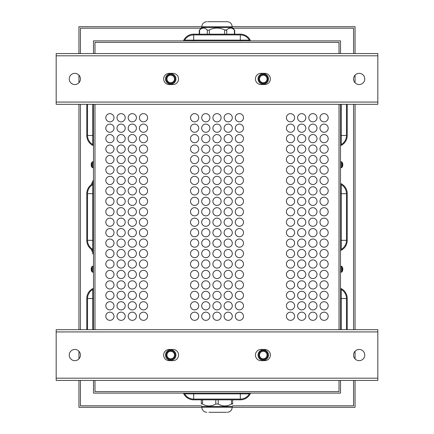 <?xml version="1.0" encoding="UTF-8"?>
<svg xmlns="http://www.w3.org/2000/svg" width="434" height="434" viewBox="0 0 434 434"><rect width="100%" height="100%" fill="white"/><g stroke="black" fill="none" stroke-linecap="round" stroke-linejoin="round"><path stroke-width="0.65" d="M183.419 40.877A11.192 11.192 0 0 1 193.678 34.161L240.322 34.161A11.192 11.192 0 0 1 250.581 40.877M193.678 34.161L240.322 34.161L193.678 34.161M184.629 40.877L184.629 40.134A10.449 10.449 0 0 1 193.678 34.91L240.322 34.91A10.449 10.449 0 0 1 249.371 40.134L249.371 40.877M183.419 393.123A11.192 11.192 0 0 0 193.678 399.839L240.322 399.839A11.192 11.192 0 0 0 250.581 393.123M193.678 399.839L240.322 399.839L193.678 399.839M249.371 393.123L249.371 393.866A10.449 10.449 0 0 1 240.322 399.09L193.678 399.09A10.449 10.449 0 0 1 184.629 393.866L184.629 393.123M93.489 380.434L93.489 393.123L340.511 393.123L340.511 380.434M346.478 104.312L346.478 135.473A10.449 10.449 0 0 1 341.254 144.522L340.511 144.522M340.511 184.629L341.254 184.629A10.449 10.449 0 0 1 346.478 193.678L346.478 240.322A10.449 10.449 0 0 1 341.254 249.371L340.511 249.371M347.227 135.473L347.227 104.312L347.227 135.473A11.192 11.192 0 0 1 340.511 145.732M340.511 183.419A11.192 11.192 0 0 1 347.227 193.678L347.227 240.322A11.192 11.192 0 0 1 340.511 250.581M347.227 193.678L347.227 240.322L347.227 193.678M347.227 298.527L347.227 329.688L347.227 298.527A11.192 11.192 0 0 0 340.511 288.268M340.511 289.478L341.254 289.478A10.449 10.449 0 0 1 346.478 298.527L346.478 329.688M93.489 144.522L92.746 144.522A10.449 10.449 0 0 1 87.522 135.473L87.522 104.312M93.489 249.371L92.746 249.371A10.449 10.449 0 0 1 87.522 240.322L87.522 193.678A10.449 10.449 0 0 1 92.746 184.629L93.489 184.629M86.773 135.473L86.773 104.312L86.773 135.473A11.192 11.192 0 0 0 93.489 145.732M93.489 183.419A11.192 11.192 0 0 0 86.773 193.678L86.773 240.322A11.192 11.192 0 0 0 93.489 250.581M86.773 193.678L86.773 240.322L86.773 193.678M86.773 298.527L86.773 329.688L86.773 298.527A11.192 11.192 0 0 1 93.489 288.268M87.522 329.688L87.522 298.527A10.449 10.449 0 0 1 92.746 289.478L93.489 289.478M94.986 42.369L339.014 42.369L339.014 53.566L339.014 42.369L94.986 42.369L94.986 53.566L94.986 42.369M94.986 391.631L94.986 380.434L94.986 391.631L339.014 391.631L94.986 391.631M94.986 329.688L94.986 104.312L94.986 329.688M339.014 104.312L339.014 329.688L339.014 104.312M339.014 380.434L339.014 391.631L339.014 380.434M340.511 53.566L340.511 40.877L93.489 40.877L93.489 53.566M340.511 329.688L340.511 104.312M93.489 104.312L93.489 329.688M243.49 180.43A4.107 4.107 0 0 1 237.338 183.989A4.107 4.107 0 0 1 237.338 176.877A4.107 4.107 0 0 1 243.49 180.43M243.49 159.538A4.107 4.107 0 0 1 237.338 163.092A4.107 4.107 0 0 1 237.338 155.98A4.107 4.107 0 0 1 243.49 159.538M243.49 138.641A4.107 4.107 0 0 1 237.338 142.195A4.107 4.107 0 0 1 237.338 135.088A4.107 4.107 0 0 1 243.49 138.641M243.49 117.744A4.107 4.107 0 0 1 237.338 121.298A4.107 4.107 0 0 1 237.338 114.191A4.107 4.107 0 0 1 243.49 117.744M243.49 264.013A4.107 4.107 0 0 1 237.338 267.572A4.107 4.107 0 0 1 237.338 260.46A4.107 4.107 0 0 1 243.49 264.013M243.49 243.121A4.107 4.107 0 0 1 237.338 246.675A4.107 4.107 0 0 1 237.338 239.563A4.107 4.107 0 0 1 243.49 243.121M243.49 190.879A4.107 4.107 0 0 1 237.338 194.437A4.107 4.107 0 0 1 237.338 187.325A4.107 4.107 0 0 1 243.49 190.879M243.49 211.776A4.107 4.107 0 0 1 237.338 215.329A4.107 4.107 0 0 1 237.338 208.222A4.107 4.107 0 0 1 243.49 211.776M243.49 295.359A4.107 4.107 0 0 1 237.338 298.912A4.107 4.107 0 0 1 237.338 291.805A4.107 4.107 0 0 1 243.49 295.359M243.49 316.256A4.107 4.107 0 0 1 237.338 319.809A4.107 4.107 0 0 1 237.338 312.702A4.107 4.107 0 0 1 243.49 316.256M232.298 180.43A4.107 4.107 0 0 1 226.141 183.989A4.107 4.107 0 0 1 226.141 176.877A4.107 4.107 0 0 1 232.298 180.43M232.298 159.538A4.107 4.107 0 0 1 226.141 163.092A4.107 4.107 0 0 1 226.141 155.98A4.107 4.107 0 0 1 232.298 159.538M232.298 138.641A4.107 4.107 0 0 1 226.141 142.195A4.107 4.107 0 0 1 226.141 135.088A4.107 4.107 0 0 1 232.298 138.641M232.298 117.744A4.107 4.107 0 0 1 226.141 121.298A4.107 4.107 0 0 1 226.141 114.191A4.107 4.107 0 0 1 232.298 117.744M232.298 264.013A4.107 4.107 0 0 1 226.141 267.572A4.107 4.107 0 0 1 226.141 260.46A4.107 4.107 0 0 1 232.298 264.013M232.298 243.121A4.107 4.107 0 0 1 226.141 246.675A4.107 4.107 0 0 1 226.141 239.563A4.107 4.107 0 0 1 232.298 243.121M232.298 190.879A4.107 4.107 0 0 1 226.141 194.437A4.107 4.107 0 0 1 226.141 187.325A4.107 4.107 0 0 1 232.298 190.879M232.298 211.776A4.107 4.107 0 0 1 226.141 215.329A4.107 4.107 0 0 1 226.141 208.222A4.107 4.107 0 0 1 232.298 211.776M232.298 295.359A4.107 4.107 0 0 1 226.141 298.912A4.107 4.107 0 0 1 226.141 291.805A4.107 4.107 0 0 1 232.298 295.359M232.298 316.256A4.107 4.107 0 0 1 226.141 319.809A4.107 4.107 0 0 1 226.141 312.702A4.107 4.107 0 0 1 232.298 316.256M221.107 180.43A4.107 4.107 0 0 1 214.949 183.989A4.107 4.107 0 0 1 214.949 176.877A4.107 4.107 0 0 1 221.107 180.43M221.107 159.538A4.107 4.107 0 0 1 214.949 163.092A4.107 4.107 0 0 1 214.949 155.98A4.107 4.107 0 0 1 221.107 159.538M221.107 138.641A4.107 4.107 0 0 1 214.949 142.195A4.107 4.107 0 0 1 214.949 135.088A4.107 4.107 0 0 1 221.107 138.641M221.107 117.744A4.107 4.107 0 0 1 214.949 121.298A4.107 4.107 0 0 1 214.949 114.191A4.107 4.107 0 0 1 221.107 117.744M221.107 264.013A4.107 4.107 0 0 1 214.949 267.572A4.107 4.107 0 0 1 214.949 260.46A4.107 4.107 0 0 1 221.107 264.013M221.107 243.121A4.107 4.107 0 0 1 214.949 246.675A4.107 4.107 0 0 1 214.949 239.563A4.107 4.107 0 0 1 221.107 243.121M221.107 190.879A4.107 4.107 0 0 1 214.949 194.437A4.107 4.107 0 0 1 214.949 187.325A4.107 4.107 0 0 1 221.107 190.879M221.107 211.776A4.107 4.107 0 0 1 214.949 215.329A4.107 4.107 0 0 1 214.949 208.222A4.107 4.107 0 0 1 221.107 211.776M221.107 295.359A4.107 4.107 0 0 1 214.949 298.912A4.107 4.107 0 0 1 214.949 291.805A4.107 4.107 0 0 1 221.107 295.359M221.107 316.256A4.107 4.107 0 0 1 214.949 319.809A4.107 4.107 0 0 1 214.949 312.702A4.107 4.107 0 0 1 221.107 316.256M209.91 180.43A4.107 4.107 0 0 1 203.752 183.989A4.107 4.107 0 0 1 203.752 176.877A4.107 4.107 0 0 1 209.91 180.43M209.91 159.538A4.107 4.107 0 0 1 203.752 163.092A4.107 4.107 0 0 1 203.752 155.98A4.107 4.107 0 0 1 209.91 159.538M209.91 138.641A4.107 4.107 0 0 1 203.752 142.195A4.107 4.107 0 0 1 203.752 135.088A4.107 4.107 0 0 1 209.91 138.641M209.91 117.744A4.107 4.107 0 0 1 203.752 121.298A4.107 4.107 0 0 1 203.752 114.191A4.107 4.107 0 0 1 209.91 117.744M209.91 264.013A4.107 4.107 0 0 1 203.752 267.572A4.107 4.107 0 0 1 203.752 260.46A4.107 4.107 0 0 1 209.91 264.013M209.91 243.121A4.107 4.107 0 0 1 203.752 246.675A4.107 4.107 0 0 1 203.752 239.563A4.107 4.107 0 0 1 209.91 243.121M209.91 190.879A4.107 4.107 0 0 1 203.752 194.437A4.107 4.107 0 0 1 203.752 187.325A4.107 4.107 0 0 1 209.91 190.879M209.91 211.776A4.107 4.107 0 0 1 203.752 215.329A4.107 4.107 0 0 1 203.752 208.222A4.107 4.107 0 0 1 209.91 211.776M209.91 295.359A4.107 4.107 0 0 1 203.752 298.912A4.107 4.107 0 0 1 203.752 291.805A4.107 4.107 0 0 1 209.91 295.359M209.91 316.256A4.107 4.107 0 0 1 203.752 319.809A4.107 4.107 0 0 1 203.752 312.702A4.107 4.107 0 0 1 209.91 316.256M198.718 222.224A4.107 4.107 0 0 1 192.56 225.778A4.107 4.107 0 0 1 192.56 218.671A4.107 4.107 0 0 1 198.718 222.224M198.718 243.121A4.107 4.107 0 0 1 192.56 246.675A4.107 4.107 0 0 1 192.56 239.563A4.107 4.107 0 0 1 198.718 243.121M198.718 128.193A4.107 4.107 0 0 1 192.56 131.746A4.107 4.107 0 0 1 192.56 124.639A4.107 4.107 0 0 1 198.718 128.193M198.718 211.776A4.107 4.107 0 0 1 192.56 215.329A4.107 4.107 0 0 1 192.56 208.222A4.107 4.107 0 0 1 198.718 211.776M198.718 284.91A4.107 4.107 0 0 1 192.56 288.464A4.107 4.107 0 0 1 192.56 281.357A4.107 4.107 0 0 1 198.718 284.91M198.718 264.013A4.107 4.107 0 0 1 192.56 267.572A4.107 4.107 0 0 1 192.56 260.46A4.107 4.107 0 0 1 198.718 264.013M198.718 180.43A4.107 4.107 0 0 1 192.56 183.989A4.107 4.107 0 0 1 192.56 176.877A4.107 4.107 0 0 1 198.718 180.43M198.718 159.538A4.107 4.107 0 0 1 192.56 163.092A4.107 4.107 0 0 1 192.56 155.98A4.107 4.107 0 0 1 198.718 159.538M198.718 316.256A4.107 4.107 0 0 1 192.56 319.809A4.107 4.107 0 0 1 192.56 312.702A4.107 4.107 0 0 1 198.718 316.256M198.718 295.359A4.107 4.107 0 0 1 192.56 298.912A4.107 4.107 0 0 1 192.56 291.805A4.107 4.107 0 0 1 198.718 295.359M328.196 117.744A4.107 4.107 0 0 1 322.039 121.298A4.107 4.107 0 0 1 322.039 114.191A4.107 4.107 0 0 1 328.196 117.744M316.999 128.193A4.107 4.107 0 0 1 310.842 131.746A4.107 4.107 0 0 1 310.842 124.639A4.107 4.107 0 0 1 316.999 128.193M305.807 128.193A4.107 4.107 0 0 1 299.65 131.746A4.107 4.107 0 0 1 299.65 124.639A4.107 4.107 0 0 1 305.807 128.193M294.61 117.744A4.107 4.107 0 0 1 288.458 121.298A4.107 4.107 0 0 1 288.458 114.191A4.107 4.107 0 0 1 294.61 117.744M294.61 138.641A4.107 4.107 0 0 1 288.458 142.195A4.107 4.107 0 0 1 288.458 135.088A4.107 4.107 0 0 1 294.61 138.641M328.196 149.09A4.107 4.107 0 0 1 322.039 152.643A4.107 4.107 0 0 1 322.039 145.536A4.107 4.107 0 0 1 328.196 149.09M316.999 138.641A4.107 4.107 0 0 1 310.842 142.195A4.107 4.107 0 0 1 310.842 135.088A4.107 4.107 0 0 1 316.999 138.641M305.807 149.09A4.107 4.107 0 0 1 299.65 152.643A4.107 4.107 0 0 1 299.65 145.536A4.107 4.107 0 0 1 305.807 149.09M316.999 159.538A4.107 4.107 0 0 1 310.842 163.092A4.107 4.107 0 0 1 310.842 155.98A4.107 4.107 0 0 1 316.999 159.538M316.999 169.987A4.107 4.107 0 0 1 310.842 173.54A4.107 4.107 0 0 1 310.842 166.428A4.107 4.107 0 0 1 316.999 169.987M305.807 169.987A4.107 4.107 0 0 1 299.65 173.54A4.107 4.107 0 0 1 299.65 166.428A4.107 4.107 0 0 1 305.807 169.987M294.61 169.987A4.107 4.107 0 0 1 288.458 173.54A4.107 4.107 0 0 1 288.458 166.428A4.107 4.107 0 0 1 294.61 169.987M294.61 274.462A4.107 4.107 0 0 1 288.458 278.02A4.107 4.107 0 0 1 288.458 270.908A4.107 4.107 0 0 1 294.61 274.462M305.807 274.462A4.107 4.107 0 0 1 299.65 278.02A4.107 4.107 0 0 1 299.65 270.908A4.107 4.107 0 0 1 305.807 274.462M316.999 264.013A4.107 4.107 0 0 1 310.842 267.572A4.107 4.107 0 0 1 310.842 260.46A4.107 4.107 0 0 1 316.999 264.013M305.807 284.91A4.107 4.107 0 0 1 299.65 288.464A4.107 4.107 0 0 1 299.65 281.357A4.107 4.107 0 0 1 305.807 284.91M328.196 274.462A4.107 4.107 0 0 1 322.039 278.02A4.107 4.107 0 0 1 322.039 270.908A4.107 4.107 0 0 1 328.196 274.462M294.61 305.807A4.107 4.107 0 0 1 288.458 309.361A4.107 4.107 0 0 1 288.458 302.254A4.107 4.107 0 0 1 294.61 305.807M328.196 284.91A4.107 4.107 0 0 1 322.039 288.464A4.107 4.107 0 0 1 322.039 281.357A4.107 4.107 0 0 1 328.196 284.91M328.196 232.673A4.107 4.107 0 0 1 322.039 236.226A4.107 4.107 0 0 1 322.039 229.119A4.107 4.107 0 0 1 328.196 232.673M316.999 222.224A4.107 4.107 0 0 1 310.842 225.778A4.107 4.107 0 0 1 310.842 218.671A4.107 4.107 0 0 1 316.999 222.224M328.196 243.121A4.107 4.107 0 0 1 322.039 246.675A4.107 4.107 0 0 1 322.039 239.563A4.107 4.107 0 0 1 328.196 243.121M328.196 253.57A4.107 4.107 0 0 1 322.039 257.123A4.107 4.107 0 0 1 322.039 250.011A4.107 4.107 0 0 1 328.196 253.57M305.807 253.57A4.107 4.107 0 0 1 299.65 257.123A4.107 4.107 0 0 1 299.65 250.011A4.107 4.107 0 0 1 305.807 253.57M305.807 232.673A4.107 4.107 0 0 1 299.65 236.226A4.107 4.107 0 0 1 299.65 229.119A4.107 4.107 0 0 1 305.807 232.673M294.61 222.224A4.107 4.107 0 0 1 288.458 225.778A4.107 4.107 0 0 1 288.458 218.671A4.107 4.107 0 0 1 294.61 222.224M294.61 243.121A4.107 4.107 0 0 1 288.458 246.675A4.107 4.107 0 0 1 288.458 239.563A4.107 4.107 0 0 1 294.61 243.121M316.999 211.776A4.107 4.107 0 0 1 310.842 215.329A4.107 4.107 0 0 1 310.842 208.222A4.107 4.107 0 0 1 316.999 211.776M328.196 201.327A4.107 4.107 0 0 1 322.039 204.881A4.107 4.107 0 0 1 322.039 197.774A4.107 4.107 0 0 1 328.196 201.327M328.196 190.879A4.107 4.107 0 0 1 322.039 194.437A4.107 4.107 0 0 1 322.039 187.325A4.107 4.107 0 0 1 328.196 190.879M328.196 180.43A4.107 4.107 0 0 1 322.039 183.989A4.107 4.107 0 0 1 322.039 176.877A4.107 4.107 0 0 1 328.196 180.43M305.807 180.43A4.107 4.107 0 0 1 299.65 183.989A4.107 4.107 0 0 1 299.65 176.877A4.107 4.107 0 0 1 305.807 180.43M305.807 201.327A4.107 4.107 0 0 1 299.65 204.881A4.107 4.107 0 0 1 299.65 197.774A4.107 4.107 0 0 1 305.807 201.327M294.61 180.43A4.107 4.107 0 0 1 288.458 183.989A4.107 4.107 0 0 1 288.458 176.877A4.107 4.107 0 0 1 294.61 180.43M294.61 201.327A4.107 4.107 0 0 1 288.458 204.881A4.107 4.107 0 0 1 288.458 197.774A4.107 4.107 0 0 1 294.61 201.327M328.196 295.359A4.107 4.107 0 0 1 322.039 298.912A4.107 4.107 0 0 1 322.039 291.805A4.107 4.107 0 0 1 328.196 295.359M305.807 295.359A4.107 4.107 0 0 1 299.65 298.912A4.107 4.107 0 0 1 299.65 291.805A4.107 4.107 0 0 1 305.807 295.359M305.807 316.256A4.107 4.107 0 0 1 299.65 319.809A4.107 4.107 0 0 1 299.65 312.702A4.107 4.107 0 0 1 305.807 316.256M316.999 316.256A4.107 4.107 0 0 1 310.842 319.809A4.107 4.107 0 0 1 310.842 312.702A4.107 4.107 0 0 1 316.999 316.256M328.196 316.256A4.107 4.107 0 0 1 322.039 319.809A4.107 4.107 0 0 1 322.039 312.702A4.107 4.107 0 0 1 328.196 316.256M147.598 128.193A4.107 4.107 0 0 1 141.441 131.746A4.107 4.107 0 0 1 141.441 124.639A4.107 4.107 0 0 1 147.598 128.193M147.598 149.09A4.107 4.107 0 0 1 141.441 152.643A4.107 4.107 0 0 1 141.441 145.536A4.107 4.107 0 0 1 147.598 149.09M147.598 169.987A4.107 4.107 0 0 1 141.441 173.54A4.107 4.107 0 0 1 141.441 166.428A4.107 4.107 0 0 1 147.598 169.987M147.598 190.879A4.107 4.107 0 0 1 141.441 194.437A4.107 4.107 0 0 1 141.441 187.325A4.107 4.107 0 0 1 147.598 190.879M147.598 211.776A4.107 4.107 0 0 1 141.441 215.329A4.107 4.107 0 0 1 141.441 208.222A4.107 4.107 0 0 1 147.598 211.776M147.598 253.57A4.107 4.107 0 0 1 141.441 257.123A4.107 4.107 0 0 1 141.441 250.011A4.107 4.107 0 0 1 147.598 253.57M147.598 295.359A4.107 4.107 0 0 1 141.441 298.912A4.107 4.107 0 0 1 141.441 291.805A4.107 4.107 0 0 1 147.598 295.359M147.598 274.462A4.107 4.107 0 0 1 141.441 278.02A4.107 4.107 0 0 1 141.441 270.908A4.107 4.107 0 0 1 147.598 274.462M147.598 243.121A4.107 4.107 0 0 1 141.441 246.675A4.107 4.107 0 0 1 141.441 239.563A4.107 4.107 0 0 1 147.598 243.121M147.598 222.224A4.107 4.107 0 0 1 141.441 225.778A4.107 4.107 0 0 1 141.441 218.671A4.107 4.107 0 0 1 147.598 222.224M136.401 128.193A4.107 4.107 0 0 1 130.243 131.746A4.107 4.107 0 0 1 130.243 124.639A4.107 4.107 0 0 1 136.401 128.193M136.401 149.09A4.107 4.107 0 0 1 130.243 152.643A4.107 4.107 0 0 1 130.243 145.536A4.107 4.107 0 0 1 136.401 149.09M136.401 169.987A4.107 4.107 0 0 1 130.243 173.54A4.107 4.107 0 0 1 130.243 166.428A4.107 4.107 0 0 1 136.401 169.987M136.401 190.879A4.107 4.107 0 0 1 130.243 194.437A4.107 4.107 0 0 1 130.243 187.325A4.107 4.107 0 0 1 136.401 190.879M136.401 211.776A4.107 4.107 0 0 1 130.243 215.329A4.107 4.107 0 0 1 130.243 208.222A4.107 4.107 0 0 1 136.401 211.776M136.401 253.57A4.107 4.107 0 0 1 130.243 257.123A4.107 4.107 0 0 1 130.243 250.011A4.107 4.107 0 0 1 136.401 253.57M136.401 295.359A4.107 4.107 0 0 1 130.243 298.912A4.107 4.107 0 0 1 130.243 291.805A4.107 4.107 0 0 1 136.401 295.359M136.401 274.462A4.107 4.107 0 0 1 130.243 278.02A4.107 4.107 0 0 1 130.243 270.908A4.107 4.107 0 0 1 136.401 274.462M136.401 243.121A4.107 4.107 0 0 1 130.243 246.675A4.107 4.107 0 0 1 130.243 239.563A4.107 4.107 0 0 1 136.401 243.121M136.401 222.224A4.107 4.107 0 0 1 130.243 225.778A4.107 4.107 0 0 1 130.243 218.671A4.107 4.107 0 0 1 136.401 222.224M125.209 128.193A4.107 4.107 0 0 1 119.052 131.746A4.107 4.107 0 0 1 119.052 124.639A4.107 4.107 0 0 1 125.209 128.193M125.209 149.09A4.107 4.107 0 0 1 119.052 152.643A4.107 4.107 0 0 1 119.052 145.536A4.107 4.107 0 0 1 125.209 149.09M125.209 169.987A4.107 4.107 0 0 1 119.052 173.54A4.107 4.107 0 0 1 119.052 166.428A4.107 4.107 0 0 1 125.209 169.987M125.209 190.879A4.107 4.107 0 0 1 119.052 194.437A4.107 4.107 0 0 1 119.052 187.325A4.107 4.107 0 0 1 125.209 190.879M125.209 211.776A4.107 4.107 0 0 1 119.052 215.329A4.107 4.107 0 0 1 119.052 208.222A4.107 4.107 0 0 1 125.209 211.776M125.209 253.57A4.107 4.107 0 0 1 119.052 257.123A4.107 4.107 0 0 1 119.052 250.011A4.107 4.107 0 0 1 125.209 253.57M125.209 295.359A4.107 4.107 0 0 1 119.052 298.912A4.107 4.107 0 0 1 119.052 291.805A4.107 4.107 0 0 1 125.209 295.359M125.209 274.462A4.107 4.107 0 0 1 119.052 278.02A4.107 4.107 0 0 1 119.052 270.908A4.107 4.107 0 0 1 125.209 274.462M125.209 243.121A4.107 4.107 0 0 1 119.052 246.675A4.107 4.107 0 0 1 119.052 239.563A4.107 4.107 0 0 1 125.209 243.121M125.209 222.224A4.107 4.107 0 0 1 119.052 225.778A4.107 4.107 0 0 1 119.052 218.671A4.107 4.107 0 0 1 125.209 222.224M114.012 128.193A4.107 4.107 0 0 1 107.86 131.746A4.107 4.107 0 0 1 107.86 124.639A4.107 4.107 0 0 1 114.012 128.193M114.012 149.09A4.107 4.107 0 0 1 107.86 152.643A4.107 4.107 0 0 1 107.86 145.536A4.107 4.107 0 0 1 114.012 149.09M114.012 169.987A4.107 4.107 0 0 1 107.86 173.54A4.107 4.107 0 0 1 107.86 166.428A4.107 4.107 0 0 1 114.012 169.987M114.012 190.879A4.107 4.107 0 0 1 107.86 194.437A4.107 4.107 0 0 1 107.86 187.325A4.107 4.107 0 0 1 114.012 190.879M114.012 211.776A4.107 4.107 0 0 1 107.86 215.329A4.107 4.107 0 0 1 107.86 208.222A4.107 4.107 0 0 1 114.012 211.776M114.012 232.673A4.107 4.107 0 0 1 107.86 236.226A4.107 4.107 0 0 1 107.86 229.119A4.107 4.107 0 0 1 114.012 232.673M114.012 253.57A4.107 4.107 0 0 1 107.86 257.123A4.107 4.107 0 0 1 107.86 250.011A4.107 4.107 0 0 1 114.012 253.57M114.012 274.462A4.107 4.107 0 0 1 107.86 278.02A4.107 4.107 0 0 1 107.86 270.908A4.107 4.107 0 0 1 114.012 274.462M114.012 295.359A4.107 4.107 0 0 1 107.86 298.912A4.107 4.107 0 0 1 107.86 291.805A4.107 4.107 0 0 1 114.012 295.359M114.012 316.256A4.107 4.107 0 0 1 107.86 319.809A4.107 4.107 0 0 1 107.86 312.702A4.107 4.107 0 0 1 114.012 316.256M114.012 305.807A4.107 4.107 0 0 1 107.86 309.361A4.107 4.107 0 0 1 107.86 302.254A4.107 4.107 0 0 1 114.012 305.807M114.012 284.91A4.107 4.107 0 0 1 107.86 288.464A4.107 4.107 0 0 1 107.86 281.357A4.107 4.107 0 0 1 114.012 284.91M114.012 264.013A4.107 4.107 0 0 1 107.86 267.572A4.107 4.107 0 0 1 107.86 260.46A4.107 4.107 0 0 1 114.012 264.013M114.012 243.121A4.107 4.107 0 0 1 107.86 246.675A4.107 4.107 0 0 1 107.86 239.563A4.107 4.107 0 0 1 114.012 243.121M114.012 222.224A4.107 4.107 0 0 1 107.86 225.778A4.107 4.107 0 0 1 107.86 218.671A4.107 4.107 0 0 1 114.012 222.224M114.012 201.327A4.107 4.107 0 0 1 107.86 204.881A4.107 4.107 0 0 1 107.86 197.774A4.107 4.107 0 0 1 114.012 201.327M114.012 180.43A4.107 4.107 0 0 1 107.86 183.989A4.107 4.107 0 0 1 107.86 176.877A4.107 4.107 0 0 1 114.012 180.43M114.012 159.538A4.107 4.107 0 0 1 107.86 163.092A4.107 4.107 0 0 1 107.86 155.98A4.107 4.107 0 0 1 114.012 159.538M114.012 138.641A4.107 4.107 0 0 1 107.86 142.195A4.107 4.107 0 0 1 107.86 135.088A4.107 4.107 0 0 1 114.012 138.641M114.012 117.744A4.107 4.107 0 0 1 107.86 121.298A4.107 4.107 0 0 1 107.86 114.191A4.107 4.107 0 0 1 114.012 117.744M125.209 232.673A4.107 4.107 0 0 1 119.052 236.226A4.107 4.107 0 0 1 119.052 229.119A4.107 4.107 0 0 1 125.209 232.673M125.209 264.013A4.107 4.107 0 0 1 119.052 267.572A4.107 4.107 0 0 1 119.052 260.46A4.107 4.107 0 0 1 125.209 264.013M125.209 284.91A4.107 4.107 0 0 1 119.052 288.464A4.107 4.107 0 0 1 119.052 281.357A4.107 4.107 0 0 1 125.209 284.91M125.209 305.807A4.107 4.107 0 0 1 119.052 309.361A4.107 4.107 0 0 1 119.052 302.254A4.107 4.107 0 0 1 125.209 305.807M125.209 316.256A4.107 4.107 0 0 1 119.052 319.809A4.107 4.107 0 0 1 119.052 312.702A4.107 4.107 0 0 1 125.209 316.256M125.209 201.327A4.107 4.107 0 0 1 119.052 204.881A4.107 4.107 0 0 1 119.052 197.774A4.107 4.107 0 0 1 125.209 201.327M125.209 180.43A4.107 4.107 0 0 1 119.052 183.989A4.107 4.107 0 0 1 119.052 176.877A4.107 4.107 0 0 1 125.209 180.43M125.209 159.538A4.107 4.107 0 0 1 119.052 163.092A4.107 4.107 0 0 1 119.052 155.98A4.107 4.107 0 0 1 125.209 159.538M125.209 138.641A4.107 4.107 0 0 1 119.052 142.195A4.107 4.107 0 0 1 119.052 135.088A4.107 4.107 0 0 1 125.209 138.641M125.209 117.744A4.107 4.107 0 0 1 119.052 121.298A4.107 4.107 0 0 1 119.052 114.191A4.107 4.107 0 0 1 125.209 117.744M136.401 232.673A4.107 4.107 0 0 1 130.243 236.226A4.107 4.107 0 0 1 130.243 229.119A4.107 4.107 0 0 1 136.401 232.673M136.401 264.013A4.107 4.107 0 0 1 130.243 267.572A4.107 4.107 0 0 1 130.243 260.46A4.107 4.107 0 0 1 136.401 264.013M136.401 284.91A4.107 4.107 0 0 1 130.243 288.464A4.107 4.107 0 0 1 130.243 281.357A4.107 4.107 0 0 1 136.401 284.91M136.401 305.807A4.107 4.107 0 0 1 130.243 309.361A4.107 4.107 0 0 1 130.243 302.254A4.107 4.107 0 0 1 136.401 305.807M136.401 316.256A4.107 4.107 0 0 1 130.243 319.809A4.107 4.107 0 0 1 130.243 312.702A4.107 4.107 0 0 1 136.401 316.256M136.401 201.327A4.107 4.107 0 0 1 130.243 204.881A4.107 4.107 0 0 1 130.243 197.774A4.107 4.107 0 0 1 136.401 201.327M136.401 180.43A4.107 4.107 0 0 1 130.243 183.989A4.107 4.107 0 0 1 130.243 176.877A4.107 4.107 0 0 1 136.401 180.43M136.401 159.538A4.107 4.107 0 0 1 130.243 163.092A4.107 4.107 0 0 1 130.243 155.98A4.107 4.107 0 0 1 136.401 159.538M136.401 138.641A4.107 4.107 0 0 1 130.243 142.195A4.107 4.107 0 0 1 130.243 135.088A4.107 4.107 0 0 1 136.401 138.641M136.401 117.744A4.107 4.107 0 0 1 130.243 121.298A4.107 4.107 0 0 1 130.243 114.191A4.107 4.107 0 0 1 136.401 117.744M147.598 232.673A4.107 4.107 0 0 1 141.441 236.226A4.107 4.107 0 0 1 141.441 229.119A4.107 4.107 0 0 1 147.598 232.673M147.598 264.013A4.107 4.107 0 0 1 141.441 267.572A4.107 4.107 0 0 1 141.441 260.46A4.107 4.107 0 0 1 147.598 264.013M147.598 284.91A4.107 4.107 0 0 1 141.441 288.464A4.107 4.107 0 0 1 141.441 281.357A4.107 4.107 0 0 1 147.598 284.91M147.598 305.807A4.107 4.107 0 0 1 141.441 309.361A4.107 4.107 0 0 1 141.441 302.254A4.107 4.107 0 0 1 147.598 305.807M147.598 316.256A4.107 4.107 0 0 1 141.441 319.809A4.107 4.107 0 0 1 141.441 312.702A4.107 4.107 0 0 1 147.598 316.256M147.598 201.327A4.107 4.107 0 0 1 141.441 204.881A4.107 4.107 0 0 1 141.441 197.774A4.107 4.107 0 0 1 147.598 201.327M147.598 180.43A4.107 4.107 0 0 1 141.441 183.989A4.107 4.107 0 0 1 141.441 176.877A4.107 4.107 0 0 1 147.598 180.43M147.598 159.538A4.107 4.107 0 0 1 141.441 163.092A4.107 4.107 0 0 1 141.441 155.98A4.107 4.107 0 0 1 147.598 159.538M147.598 138.641A4.107 4.107 0 0 1 141.441 142.195A4.107 4.107 0 0 1 141.441 135.088A4.107 4.107 0 0 1 147.598 138.641M147.598 117.744A4.107 4.107 0 0 1 141.441 121.298A4.107 4.107 0 0 1 141.441 114.191A4.107 4.107 0 0 1 147.598 117.744M328.196 305.807A4.107 4.107 0 0 1 322.039 309.361A4.107 4.107 0 0 1 322.039 302.254A4.107 4.107 0 0 1 328.196 305.807M316.999 305.807A4.107 4.107 0 0 1 310.842 309.361A4.107 4.107 0 0 1 310.842 302.254A4.107 4.107 0 0 1 316.999 305.807M305.807 305.807A4.107 4.107 0 0 1 299.65 309.361A4.107 4.107 0 0 1 299.65 302.254A4.107 4.107 0 0 1 305.807 305.807M294.61 316.256A4.107 4.107 0 0 1 288.458 319.809A4.107 4.107 0 0 1 288.458 312.702A4.107 4.107 0 0 1 294.61 316.256M294.61 211.776A4.107 4.107 0 0 1 288.458 215.329A4.107 4.107 0 0 1 288.458 208.222A4.107 4.107 0 0 1 294.61 211.776M294.61 190.879A4.107 4.107 0 0 1 288.458 194.437A4.107 4.107 0 0 1 288.458 187.325A4.107 4.107 0 0 1 294.61 190.879M305.807 211.776A4.107 4.107 0 0 1 299.65 215.329A4.107 4.107 0 0 1 299.65 208.222A4.107 4.107 0 0 1 305.807 211.776M305.807 190.879A4.107 4.107 0 0 1 299.65 194.437A4.107 4.107 0 0 1 299.65 187.325A4.107 4.107 0 0 1 305.807 190.879M316.999 180.43A4.107 4.107 0 0 1 310.842 183.989A4.107 4.107 0 0 1 310.842 176.877A4.107 4.107 0 0 1 316.999 180.43M316.999 190.879A4.107 4.107 0 0 1 310.842 194.437A4.107 4.107 0 0 1 310.842 187.325A4.107 4.107 0 0 1 316.999 190.879M316.999 201.327A4.107 4.107 0 0 1 310.842 204.881A4.107 4.107 0 0 1 310.842 197.774A4.107 4.107 0 0 1 316.999 201.327M328.196 211.776A4.107 4.107 0 0 1 322.039 215.329A4.107 4.107 0 0 1 322.039 208.222A4.107 4.107 0 0 1 328.196 211.776M294.61 253.57A4.107 4.107 0 0 1 288.458 257.123A4.107 4.107 0 0 1 288.458 250.011A4.107 4.107 0 0 1 294.61 253.57M294.61 232.673A4.107 4.107 0 0 1 288.458 236.226A4.107 4.107 0 0 1 288.458 229.119A4.107 4.107 0 0 1 294.61 232.673M305.807 222.224A4.107 4.107 0 0 1 299.65 225.778A4.107 4.107 0 0 1 299.65 218.671A4.107 4.107 0 0 1 305.807 222.224M305.807 243.121A4.107 4.107 0 0 1 299.65 246.675A4.107 4.107 0 0 1 299.65 239.563A4.107 4.107 0 0 1 305.807 243.121M316.999 253.57A4.107 4.107 0 0 1 310.842 257.123A4.107 4.107 0 0 1 310.842 250.011A4.107 4.107 0 0 1 316.999 253.57M316.999 243.121A4.107 4.107 0 0 1 310.842 246.675A4.107 4.107 0 0 1 310.842 239.563A4.107 4.107 0 0 1 316.999 243.121M316.999 232.673A4.107 4.107 0 0 1 310.842 236.226A4.107 4.107 0 0 1 310.842 229.119A4.107 4.107 0 0 1 316.999 232.673M328.196 222.224A4.107 4.107 0 0 1 322.039 225.778A4.107 4.107 0 0 1 322.039 218.671A4.107 4.107 0 0 1 328.196 222.224M316.999 295.359A4.107 4.107 0 0 1 310.842 298.912A4.107 4.107 0 0 1 310.842 291.805A4.107 4.107 0 0 1 316.999 295.359M316.999 284.91A4.107 4.107 0 0 1 310.842 288.464A4.107 4.107 0 0 1 310.842 281.357A4.107 4.107 0 0 1 316.999 284.91M294.61 295.359A4.107 4.107 0 0 1 288.458 298.912A4.107 4.107 0 0 1 288.458 291.805A4.107 4.107 0 0 1 294.61 295.359M328.196 264.013A4.107 4.107 0 0 1 322.039 267.572A4.107 4.107 0 0 1 322.039 260.46A4.107 4.107 0 0 1 328.196 264.013M316.999 274.462A4.107 4.107 0 0 1 310.842 278.02A4.107 4.107 0 0 1 310.842 270.908A4.107 4.107 0 0 1 316.999 274.462M294.61 284.91A4.107 4.107 0 0 1 288.458 288.464A4.107 4.107 0 0 1 288.458 281.357A4.107 4.107 0 0 1 294.61 284.91M305.807 264.013A4.107 4.107 0 0 1 299.65 267.572A4.107 4.107 0 0 1 299.65 260.46A4.107 4.107 0 0 1 305.807 264.013M294.61 264.013A4.107 4.107 0 0 1 288.458 267.572A4.107 4.107 0 0 1 288.458 260.46A4.107 4.107 0 0 1 294.61 264.013M294.61 159.538A4.107 4.107 0 0 1 288.458 163.092A4.107 4.107 0 0 1 288.458 155.98A4.107 4.107 0 0 1 294.61 159.538M305.807 159.538A4.107 4.107 0 0 1 299.65 163.092A4.107 4.107 0 0 1 299.65 155.98A4.107 4.107 0 0 1 305.807 159.538M328.196 169.987A4.107 4.107 0 0 1 322.039 173.54A4.107 4.107 0 0 1 322.039 166.428A4.107 4.107 0 0 1 328.196 169.987M328.196 159.538A4.107 4.107 0 0 1 322.039 163.092A4.107 4.107 0 0 1 322.039 155.98A4.107 4.107 0 0 1 328.196 159.538M316.999 149.09A4.107 4.107 0 0 1 310.842 152.643A4.107 4.107 0 0 1 310.842 145.536A4.107 4.107 0 0 1 316.999 149.09M328.196 138.641A4.107 4.107 0 0 1 322.039 142.195A4.107 4.107 0 0 1 322.039 135.088A4.107 4.107 0 0 1 328.196 138.641M294.61 149.09A4.107 4.107 0 0 1 288.458 152.643A4.107 4.107 0 0 1 288.458 145.536A4.107 4.107 0 0 1 294.61 149.09M294.61 128.193A4.107 4.107 0 0 1 288.458 131.746A4.107 4.107 0 0 1 288.458 124.639A4.107 4.107 0 0 1 294.61 128.193M305.807 138.641A4.107 4.107 0 0 1 299.65 142.195A4.107 4.107 0 0 1 299.65 135.088A4.107 4.107 0 0 1 305.807 138.641M305.807 117.744A4.107 4.107 0 0 1 299.65 121.298A4.107 4.107 0 0 1 299.65 114.191A4.107 4.107 0 0 1 305.807 117.744M328.196 128.193A4.107 4.107 0 0 1 322.039 131.746A4.107 4.107 0 0 1 322.039 124.639A4.107 4.107 0 0 1 328.196 128.193M316.999 117.744A4.107 4.107 0 0 1 310.842 121.298A4.107 4.107 0 0 1 310.842 114.191A4.107 4.107 0 0 1 316.999 117.744M198.718 305.807A4.107 4.107 0 0 1 192.56 309.361A4.107 4.107 0 0 1 192.56 302.254A4.107 4.107 0 0 1 198.718 305.807M198.718 253.57A4.107 4.107 0 0 1 192.56 257.123A4.107 4.107 0 0 1 192.56 250.011A4.107 4.107 0 0 1 198.718 253.57M198.718 169.987A4.107 4.107 0 0 1 192.56 173.54A4.107 4.107 0 0 1 192.56 166.428A4.107 4.107 0 0 1 198.718 169.987M198.718 190.879A4.107 4.107 0 0 1 192.56 194.437A4.107 4.107 0 0 1 192.56 187.325A4.107 4.107 0 0 1 198.718 190.879M198.718 274.462A4.107 4.107 0 0 1 192.56 278.02A4.107 4.107 0 0 1 192.56 270.908A4.107 4.107 0 0 1 198.718 274.462M198.718 201.327A4.107 4.107 0 0 1 192.56 204.881A4.107 4.107 0 0 1 192.56 197.774A4.107 4.107 0 0 1 198.718 201.327M198.718 117.744A4.107 4.107 0 0 1 192.56 121.298A4.107 4.107 0 0 1 192.56 114.191A4.107 4.107 0 0 1 198.718 117.744M198.718 138.641A4.107 4.107 0 0 1 192.56 142.195A4.107 4.107 0 0 1 192.56 135.088A4.107 4.107 0 0 1 198.718 138.641M198.718 232.673A4.107 4.107 0 0 1 192.56 236.226A4.107 4.107 0 0 1 192.56 229.119A4.107 4.107 0 0 1 198.718 232.673M198.718 149.09A4.107 4.107 0 0 1 192.56 152.643A4.107 4.107 0 0 1 192.56 145.536A4.107 4.107 0 0 1 198.718 149.09M209.91 305.807A4.107 4.107 0 0 1 203.752 309.361A4.107 4.107 0 0 1 203.752 302.254A4.107 4.107 0 0 1 209.91 305.807M209.91 222.224A4.107 4.107 0 0 1 203.752 225.778A4.107 4.107 0 0 1 203.752 218.671A4.107 4.107 0 0 1 209.91 222.224M209.91 201.327A4.107 4.107 0 0 1 203.752 204.881A4.107 4.107 0 0 1 203.752 197.774A4.107 4.107 0 0 1 209.91 201.327M209.91 232.673A4.107 4.107 0 0 1 203.752 236.226A4.107 4.107 0 0 1 203.752 229.119A4.107 4.107 0 0 1 209.91 232.673M209.91 253.57A4.107 4.107 0 0 1 203.752 257.123A4.107 4.107 0 0 1 203.752 250.011A4.107 4.107 0 0 1 209.91 253.57M209.91 274.462A4.107 4.107 0 0 1 203.752 278.02A4.107 4.107 0 0 1 203.752 270.908A4.107 4.107 0 0 1 209.91 274.462M209.91 128.193A4.107 4.107 0 0 1 203.752 131.746A4.107 4.107 0 0 1 203.752 124.639A4.107 4.107 0 0 1 209.91 128.193M209.91 149.09A4.107 4.107 0 0 1 203.752 152.643A4.107 4.107 0 0 1 203.752 145.536A4.107 4.107 0 0 1 209.91 149.09M209.91 169.987A4.107 4.107 0 0 1 203.752 173.54A4.107 4.107 0 0 1 203.752 166.428A4.107 4.107 0 0 1 209.91 169.987M209.91 284.91A4.107 4.107 0 0 1 203.752 288.464A4.107 4.107 0 0 1 203.752 281.357A4.107 4.107 0 0 1 209.91 284.91M221.107 305.807A4.107 4.107 0 0 1 214.949 309.361A4.107 4.107 0 0 1 214.949 302.254A4.107 4.107 0 0 1 221.107 305.807M221.107 222.224A4.107 4.107 0 0 1 214.949 225.778A4.107 4.107 0 0 1 214.949 218.671A4.107 4.107 0 0 1 221.107 222.224M221.107 201.327A4.107 4.107 0 0 1 214.949 204.881A4.107 4.107 0 0 1 214.949 197.774A4.107 4.107 0 0 1 221.107 201.327M221.107 232.673A4.107 4.107 0 0 1 214.949 236.226A4.107 4.107 0 0 1 214.949 229.119A4.107 4.107 0 0 1 221.107 232.673M221.107 253.57A4.107 4.107 0 0 1 214.949 257.123A4.107 4.107 0 0 1 214.949 250.011A4.107 4.107 0 0 1 221.107 253.57M221.107 274.462A4.107 4.107 0 0 1 214.949 278.02A4.107 4.107 0 0 1 214.949 270.908A4.107 4.107 0 0 1 221.107 274.462M221.107 128.193A4.107 4.107 0 0 1 214.949 131.746A4.107 4.107 0 0 1 214.949 124.639A4.107 4.107 0 0 1 221.107 128.193M221.107 149.09A4.107 4.107 0 0 1 214.949 152.643A4.107 4.107 0 0 1 214.949 145.536A4.107 4.107 0 0 1 221.107 149.09M221.107 169.987A4.107 4.107 0 0 1 214.949 173.54A4.107 4.107 0 0 1 214.949 166.428A4.107 4.107 0 0 1 221.107 169.987M221.107 284.91A4.107 4.107 0 0 1 214.949 288.464A4.107 4.107 0 0 1 214.949 281.357A4.107 4.107 0 0 1 221.107 284.91M232.298 305.807A4.107 4.107 0 0 1 226.141 309.361A4.107 4.107 0 0 1 226.141 302.254A4.107 4.107 0 0 1 232.298 305.807M232.298 222.224A4.107 4.107 0 0 1 226.141 225.778A4.107 4.107 0 0 1 226.141 218.671A4.107 4.107 0 0 1 232.298 222.224M232.298 201.327A4.107 4.107 0 0 1 226.141 204.881A4.107 4.107 0 0 1 226.141 197.774A4.107 4.107 0 0 1 232.298 201.327M232.298 232.673A4.107 4.107 0 0 1 226.141 236.226A4.107 4.107 0 0 1 226.141 229.119A4.107 4.107 0 0 1 232.298 232.673M232.298 253.57A4.107 4.107 0 0 1 226.141 257.123A4.107 4.107 0 0 1 226.141 250.011A4.107 4.107 0 0 1 232.298 253.57M232.298 274.462A4.107 4.107 0 0 1 226.141 278.02A4.107 4.107 0 0 1 226.141 270.908A4.107 4.107 0 0 1 232.298 274.462M232.298 128.193A4.107 4.107 0 0 1 226.141 131.746A4.107 4.107 0 0 1 226.141 124.639A4.107 4.107 0 0 1 232.298 128.193M232.298 149.09A4.107 4.107 0 0 1 226.141 152.643A4.107 4.107 0 0 1 226.141 145.536A4.107 4.107 0 0 1 232.298 149.09M232.298 169.987A4.107 4.107 0 0 1 226.141 173.54A4.107 4.107 0 0 1 226.141 166.428A4.107 4.107 0 0 1 232.298 169.987M232.298 284.91A4.107 4.107 0 0 1 226.141 288.464A4.107 4.107 0 0 1 226.141 281.357A4.107 4.107 0 0 1 232.298 284.91M243.49 305.807A4.107 4.107 0 0 1 237.338 309.361A4.107 4.107 0 0 1 237.338 302.254A4.107 4.107 0 0 1 243.49 305.807M243.49 222.224A4.107 4.107 0 0 1 237.338 225.778A4.107 4.107 0 0 1 237.338 218.671A4.107 4.107 0 0 1 243.49 222.224M243.49 201.327A4.107 4.107 0 0 1 237.338 204.881A4.107 4.107 0 0 1 237.338 197.774A4.107 4.107 0 0 1 243.49 201.327M243.49 232.673A4.107 4.107 0 0 1 237.338 236.226A4.107 4.107 0 0 1 237.338 229.119A4.107 4.107 0 0 1 243.49 232.673M243.49 253.57A4.107 4.107 0 0 1 237.338 257.123A4.107 4.107 0 0 1 237.338 250.011A4.107 4.107 0 0 1 243.49 253.57M243.49 274.462A4.107 4.107 0 0 1 237.338 278.02A4.107 4.107 0 0 1 237.338 270.908A4.107 4.107 0 0 1 243.49 274.462M243.49 128.193A4.107 4.107 0 0 1 237.338 131.746A4.107 4.107 0 0 1 237.338 124.639A4.107 4.107 0 0 1 243.49 128.193M243.49 149.09A4.107 4.107 0 0 1 237.338 152.643A4.107 4.107 0 0 1 237.338 145.536A4.107 4.107 0 0 1 243.49 149.09M243.49 169.987A4.107 4.107 0 0 1 237.338 173.54A4.107 4.107 0 0 1 237.338 166.428A4.107 4.107 0 0 1 243.49 169.987M243.49 284.91A4.107 4.107 0 0 1 237.338 288.464A4.107 4.107 0 0 1 237.338 281.357A4.107 4.107 0 0 1 243.49 284.91M377.824 378.193L56.176 378.193L56.176 331.929L377.824 331.929L377.824 380.434L56.176 380.434L56.176 378.193M169.238 360.659L172.971 360.659A5.599 5.599 0 0 0 178.569 355.061A5.599 5.599 0 0 0 172.971 349.462L169.238 349.462A5.599 5.599 0 0 0 163.64 355.061A5.599 5.599 0 0 0 169.238 360.659M261.029 360.659L264.762 360.659A5.599 5.599 0 0 0 270.36 355.061A5.599 5.599 0 0 0 264.762 349.462L261.029 349.462A5.599 5.599 0 0 0 255.431 355.061A5.599 5.599 0 0 0 261.029 360.659M74.832 360.659A5.599 5.599 0 0 0 79.682 352.262A5.599 5.599 0 0 0 69.988 352.262A5.599 5.599 0 0 0 74.832 360.659M359.168 360.659A5.599 5.599 0 0 0 364.012 352.262A5.599 5.599 0 0 0 354.318 352.262A5.599 5.599 0 0 0 359.168 360.659M377.824 331.929L377.824 329.688L56.176 329.688L56.176 331.929M377.824 102.071L56.176 102.071L56.176 55.807L377.824 55.807L377.824 104.312L56.176 104.312L56.176 102.071M169.238 84.538L172.971 84.538A5.599 5.599 0 0 0 178.569 78.939A5.599 5.599 0 0 0 172.971 73.341L169.238 73.341A5.599 5.599 0 0 0 163.64 78.939A5.599 5.599 0 0 0 169.238 84.538M261.029 84.538L264.762 84.538A5.599 5.599 0 0 0 270.36 78.939A5.599 5.599 0 0 0 264.762 73.341L261.029 73.341A5.599 5.599 0 0 0 255.431 78.939A5.599 5.599 0 0 0 261.029 84.538M74.832 84.538A5.599 5.599 0 0 0 79.682 76.14A5.599 5.599 0 0 0 69.988 76.14A5.599 5.599 0 0 0 74.832 84.538M359.168 84.538A5.599 5.599 0 0 0 364.012 76.14A5.599 5.599 0 0 0 354.318 76.14A5.599 5.599 0 0 0 359.168 84.538M377.824 55.807L377.824 53.566L56.176 53.566L56.176 55.807M175.954 355.061A5.224 5.224 0 0 1 168.121 359.585A5.224 5.224 0 0 1 168.121 350.536A5.224 5.224 0 0 1 175.954 355.061M175.954 78.939A5.224 5.224 0 0 1 168.121 83.464A5.224 5.224 0 0 1 168.121 74.415A5.224 5.224 0 0 1 175.954 78.939M268.494 78.939A5.224 5.224 0 0 1 260.655 83.464A5.224 5.224 0 0 1 260.655 74.415A5.224 5.224 0 0 1 268.494 78.939M268.494 355.061A5.224 5.224 0 0 1 260.655 359.585A5.224 5.224 0 0 1 260.655 350.536A5.224 5.224 0 0 1 268.494 355.061M80.431 53.566L80.431 28.194L201.164 28.194M232.836 28.194L353.569 28.194L353.569 53.566M201.327 405.806L80.431 405.806L80.431 380.434M80.431 329.688L80.431 104.312M353.569 380.434L353.569 405.806L232.673 405.806M353.569 104.312L353.569 329.688M355.061 53.566L355.061 26.702L232.223 26.702M201.777 26.702L78.939 26.702L78.939 53.566M232.223 407.298L355.061 407.298L355.061 380.434M355.061 358.864L355.061 351.258M355.061 329.688L355.061 104.312M355.061 82.742L355.061 75.136M78.939 380.434L78.939 407.298L201.777 407.298M78.939 75.136L78.939 82.742M78.939 104.312L78.939 329.688M78.939 351.258L78.939 358.864M342.54 270.838L342.54 270.838A4.85 4.828 102.4 0 0 342.789 269.736L342.789 269.736A4.85 4.828 102.4 0 1 342.551 270.816L342.48 270.713M342.54 267.642L342.54 267.642A4.85 4.828 77.6 0 1 342.789 268.744L342.789 269.525L342.551 268.955M342.138 271.722L341.341 272.194L341.341 266.281A0.971 0.971 0 0 1 342.138 266.758L342.138 271.722A4.85 4.85 0 0 0 342.54 270.865L342.551 270.821M342.789 268.955L342.789 268.744A4.85 4.828 77.6 0 0 342.551 267.659L342.48 267.767M342.54 166.358L342.54 166.358A4.85 4.828 102.4 0 0 342.789 165.256L342.789 165.256A4.85 4.828 102.4 0 1 342.551 166.341L342.48 166.233M342.54 163.162L342.54 163.162A4.85 4.828 77.6 0 1 342.789 164.264L342.789 165.045M342.138 167.242L341.341 167.719L341.341 161.806A0.971 0.971 0 0 1 342.138 162.278L342.138 167.242A4.85 4.85 0 0 0 342.54 166.385L342.551 166.341M342.551 165.045L342.789 164.264A4.85 4.828 77.6 0 0 342.551 163.184L342.48 163.287M91.46 270.838L91.46 270.838A4.85 4.828 -102.4 0 1 91.211 269.736L91.211 268.955M91.46 267.642L91.46 267.642A4.85 4.828 -77.6 0 0 91.211 268.744A4.85 4.828 -77.6 0 1 91.449 267.659L91.52 267.767M92.659 266.281A0.971 0.971 0 0 0 91.862 266.758L91.862 271.722L92.659 272.194L92.659 266.281L93.489 266.254M91.449 268.955L91.211 269.736A4.85 4.828 -102.4 0 0 91.449 270.816L91.52 270.713M91.46 166.358L91.46 166.358A4.85 4.828 -102.4 0 1 91.211 165.256L91.211 164.264L91.449 165.045M91.46 163.162L91.46 163.162A4.85 4.828 -77.6 0 0 91.211 164.264A4.85 4.828 -77.6 0 1 91.449 163.184L91.52 163.287M92.659 161.806A0.971 0.971 0 0 0 91.862 162.278L91.862 167.242L92.659 167.719L92.659 161.806L93.489 161.773M91.211 165.045L91.211 165.256A4.85 4.828 -102.4 0 0 91.449 166.341L91.52 166.233M92.746 250.223L92.746 253.939L93.489 253.939M93.489 180.804L92.746 180.804L92.746 183.777M225.864 30.282L226.743 29.973C229.293 27.407 231.848 27.407 234.403 29.973L232.543 28.552M230.573 28.009L228.604 28.552M226.743 34.161L226.743 29.973L224.66 29.973C219.555 27.407 214.445 27.407 209.34 29.973L208.136 30.282L207.257 29.973C204.707 27.407 202.152 27.407 199.597 29.973L201.463 28.546L203.427 28.009M226.331 21.7L212.334 21.7M201.777 27.516L201.777 26.772L232.223 26.772L232.223 27.516L201.777 27.516L199.277 30.282L199.277 34.161M207.669 21.7L227.15 21.7C230.232 21.998 231.924 23.691 232.223 26.772M226.331 405.882L228.246 405.448M201.333 403.983L201.653 403.718L202.526 404.027M201.327 404.027C201.327 406.593 201.327 406.593 201.327 404.027C201.327 406.593 201.327 406.593 201.327 404.027L201.327 399.839M215.796 399.839L215.796 404.027C211.374 406.593 206.953 406.593 202.532 404.027L202.532 399.839M215.796 404.027L218.204 404.027C222.626 406.593 227.047 406.593 231.468 404.027L232.673 404.027C232.673 406.593 232.673 406.593 232.673 404.027C232.673 406.593 232.673 406.593 232.673 404.027L232.347 403.718L231.468 404.027L231.468 399.839M232.673 404.027L232.673 399.839L232.673 404.027L232.347 403.718M226.331 412.3L208.922 412.3M232.223 406.484L232.223 407.228L201.777 407.228L201.777 406.484L232.223 406.484L232.673 405.991M170.73 351.29A3.77 3.77 0 0 1 174.501 355.061A3.77 3.77 0 0 1 170.73 358.831A3.77 3.77 0 0 1 166.96 355.061A3.77 3.77 0 0 1 170.73 351.29M170.73 359.536A4.476 4.476 0 0 0 174.609 352.82A4.476 4.476 0 0 0 166.851 352.82A4.476 4.476 0 0 0 170.73 359.536M263.27 75.169A3.77 3.77 0 0 1 267.04 78.939A3.77 3.77 0 0 1 263.27 82.71A3.77 3.77 0 0 1 259.499 78.939A3.77 3.77 0 0 1 263.27 75.169M263.27 83.415A4.476 4.476 0 0 0 267.149 76.699A4.476 4.476 0 0 0 259.391 76.699A4.476 4.476 0 0 0 263.27 83.415M263.27 351.29A3.77 3.77 0 0 1 267.04 355.061A3.77 3.77 0 0 1 263.27 358.831A3.77 3.77 0 0 1 259.499 355.061A3.77 3.77 0 0 1 263.27 351.29M263.27 359.536A4.476 4.476 0 0 0 267.149 352.82A4.476 4.476 0 0 0 259.391 352.82A4.476 4.476 0 0 0 263.27 359.536M170.73 75.169A3.77 3.77 0 0 1 174.501 78.939A3.77 3.77 0 0 1 170.73 82.71A3.77 3.77 0 0 1 166.96 78.939A3.77 3.77 0 0 1 170.73 75.169M170.73 83.415A4.476 4.476 0 0 0 174.609 76.699A4.476 4.476 0 0 0 166.851 76.699A4.476 4.476 0 0 0 170.73 83.415M249.371 40.134L240.322 40.134L240.322 40.877M240.322 34.91L240.322 40.134L193.678 40.134L193.678 40.877M193.678 34.91L193.678 40.134L184.629 40.134M249.371 393.866L193.678 393.866L193.678 393.123M193.678 399.09L193.678 393.866L184.629 393.866M240.322 399.09L240.322 393.123M341.254 144.522L341.254 135.473L340.511 135.473M346.478 135.473L341.254 135.473L341.254 104.312M341.254 249.371L341.254 240.322L340.511 240.322M346.478 240.322L341.254 240.322L341.254 193.678L340.511 193.678M346.478 193.678L341.254 193.678L341.254 184.629M341.254 329.688L341.254 298.527L340.511 298.527M346.478 298.527L341.254 298.527L341.254 289.478M92.746 144.522L92.746 135.473L93.489 135.473M87.522 135.473L92.746 135.473L92.746 104.312M92.746 249.371L92.746 240.322L93.489 240.322M87.522 240.322L92.746 240.322L92.746 193.678L93.489 193.678M87.522 193.678L92.746 193.678L92.746 184.629M92.746 329.688L92.746 298.527L93.489 298.527M87.522 298.527L92.746 298.527L92.746 289.478M93.489 252.447L92.746 252.447M93.489 182.296L92.746 182.296M234.403 34.161L234.403 29.973M224.66 34.161L224.66 29.973M209.34 34.161L209.34 29.973M207.257 34.161L207.257 29.973M199.597 34.161L199.597 29.973M218.204 399.839L218.204 404.027M342.138 266.758A4.85 4.85 0 0 1 342.54 267.615L342.551 267.659M341.341 266.281L340.511 266.254M341.341 272.194L340.511 272.226M342.138 162.278A4.85 4.85 0 0 1 342.54 163.135L342.551 163.179M341.341 161.806L340.511 161.773M341.341 167.719L340.511 167.746M91.862 271.722A4.85 4.85 0 0 1 91.46 270.865L91.449 270.821M91.862 266.758A4.85 4.85 0 0 0 91.46 267.615L91.449 267.659M92.659 272.194L93.489 272.226M91.862 167.242A4.85 4.85 0 0 1 91.46 166.385L91.449 166.341M91.862 162.278A4.85 4.85 0 0 0 91.46 163.135L91.449 163.179M92.659 167.719L93.489 167.746M92.746 182.058A3.141 3.141 0 0 0 91.531 184.521M91.531 249.479A3.141 3.141 0 0 0 92.746 251.942M234.723 34.161L234.723 30.282L232.223 27.516M201.777 26.772C202.076 23.691 203.768 21.998 206.85 21.7M201.777 407.228C202.076 410.309 203.768 412.002 206.85 412.3M201.777 406.484L201.327 405.991M232.223 407.228C231.924 410.309 230.232 412.002 227.15 412.3"/></g></svg>
